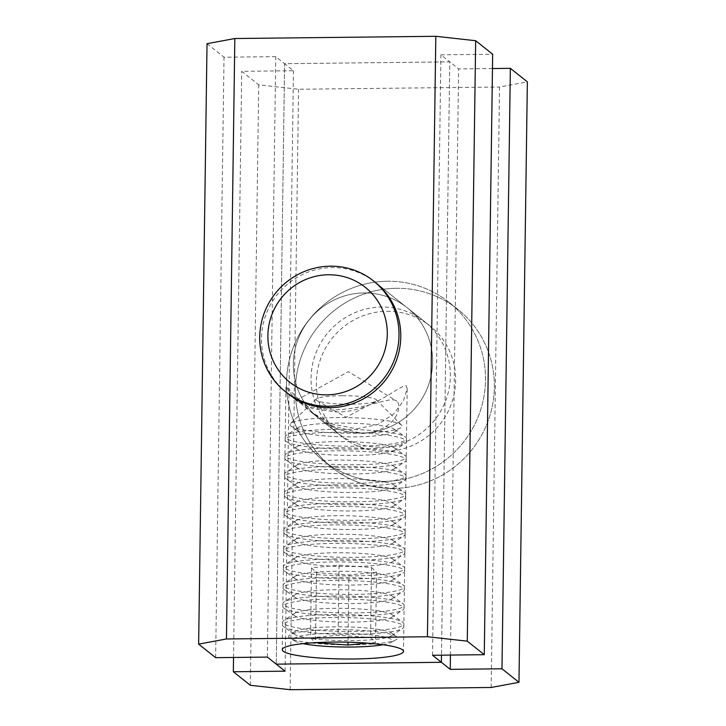 <?xml version="1.0" encoding="UTF-8"?>
<svg xmlns="http://www.w3.org/2000/svg" width="726" height="726" viewBox="0 0 726 726"><rect width="100%" height="100%" fill="white"/><g stroke="black" fill="none" stroke-linecap="round" stroke-linejoin="round"><path stroke-width="0.54" stroke-dasharray="3.63 2.72" d="M386.994 311.272A70.749 68.952 128.5 0 1 430.073 325.965A70.749 68.952 128.5 0 1 451.454 403.647A70.749 68.952 128.5 0 1 385.034 451.372A70.749 68.952 128.5 0 1 341.955 436.671A70.749 68.952 128.5 0 1 320.574 358.989A70.749 68.952 128.5 0 1 386.994 311.272M363.98 292.95A70.749 68.952 128.5 0 1 407.059 307.652A70.749 68.952 128.5 0 1 428.44 385.334A70.749 68.952 128.5 0 1 362.02 433.05A70.749 68.952 128.5 0 1 318.941 418.348A70.749 68.952 128.5 0 1 297.56 340.666A70.749 68.952 128.5 0 1 363.98 292.95A70.749 68.952 -51.5 0 0 297.56 340.666A70.749 68.952 -51.5 0 0 318.941 418.348A70.749 68.952 -51.5 0 0 362.02 433.05A70.749 68.952 -51.5 0 0 428.44 385.334A70.749 68.952 -51.5 0 0 407.059 307.652A70.749 68.952 -51.5 0 0 363.98 292.95M396.26 288.295A101.068 98.5 128.5 0 1 457.807 309.294A101.068 98.5 128.5 0 1 488.353 420.263A101.068 98.5 128.5 0 1 393.465 488.444A101.068 98.5 128.5 0 1 331.918 467.435A101.068 98.5 128.5 0 1 301.372 356.466A101.068 98.5 128.5 0 1 396.26 288.295M387.412 281.243A101.068 98.5 128.5 0 1 448.958 302.252A101.068 98.5 128.5 0 1 479.505 413.221A101.068 98.5 128.5 0 1 384.617 481.392A101.068 98.5 128.5 0 1 323.07 460.393A101.068 98.5 128.5 0 1 292.524 349.415A101.068 98.5 128.5 0 1 387.412 281.243M491.166 687.477L499.542 87.029L527.357 81.866M492.464 68.534L458.623 68.906L449.775 61.864L284.61 63.697L293.458 70.74L241.722 71.311L258.719 84.842L298.567 89.253L499.542 87.029M450.438 655.061L458.623 68.906M207.028 43.687L224.025 57.218L275.762 56.646L284.61 63.697L276.225 664.136L284.61 63.697L449.775 61.864L441.49 655.161L449.775 61.864L440.918 54.822L492.664 54.241M285.082 671.178L293.458 70.74M233.536 657.466L241.722 71.311M250.334 685.28L258.719 84.842M290.182 689.7L298.567 89.253M356.711 428.821L377.72 424.529L393.583 414.056L403.465 400.834L407.177 388.782L406.261 385.742C399.509 384.698 370.732 413.294 335.466 411.914L312.035 408.475L295.691 399.844L285.908 387.085L286.87 387.058L310.32 411.488L331.365 423.884L356.711 428.821M430.073 325.965L375.197 282.287A70.749 68.952 -51.5 0 0 332.118 267.585A70.749 68.952 -51.5 0 0 265.689 315.302A70.749 68.952 -51.5 0 0 287.069 392.984L297.724 401.46L307.515 406.424L332.562 410.036C371.476 408.684 389.998 395.534 396.904 401.206C401.85 404.854 398.892 430.454 362.074 433.531L331.6 425.599L311.826 412.695L298.613 401.514L296.553 400.189L297.724 401.46M215.64 657.665L224.025 57.218M267.377 657.094L275.762 56.646M432.542 655.26L440.918 54.822M342.073 395.724A30.32 4.22 -179.2 0 0 316.364 398.946A30.32 4.22 -179.2 0 0 316.953 400.58A30.32 4.22 -179.2 0 0 350.676 404.2A30.32 4.22 -179.2 0 0 375.769 401.396A30.32 4.22 -179.2 0 0 376.395 399.79A30.32 4.22 -179.2 0 0 342.073 395.724M290.563 425.763A56.02 7.795 -179.2 0 0 291.117 426.216A56.02 7.795 -179.2 0 0 353.961 433.24A56.02 7.795 -179.2 0 0 400.879 427.741A56.02 7.795 -179.2 0 0 401.496 425.091A56.02 7.795 -179.2 0 0 338.08 417.586A56.02 7.795 -179.2 0 0 290.572 423.548A56.02 7.795 -179.2 0 0 290.563 425.763M394.88 429.683A49.432 6.879 -179.2 0 0 394.399 429.284A49.432 6.879 -179.2 0 0 346.048 423.104A49.432 6.879 -179.2 0 0 297.551 427.932A49.432 6.879 -179.2 0 0 297.025 430.291A49.432 6.879 -179.2 0 0 297.515 430.69A49.432 6.879 -179.2 0 0 345.857 436.861A49.432 6.879 -179.2 0 0 394.354 432.043A49.432 6.879 -179.2 0 0 394.88 429.683M337.254 429.284A60.639 8.44 -179.2 0 0 286.471 435.237A60.639 8.44 -179.2 0 0 285.209 436.907A60.639 8.44 -179.2 0 0 285.826 438.132A60.639 8.44 -179.2 0 0 354.442 446.227A60.639 8.44 -179.2 0 0 406.478 438.604A60.639 8.44 -179.2 0 0 405.87 437.379A60.639 8.44 -179.2 0 0 405.271 436.889A60.639 8.44 -179.2 0 0 337.254 429.284M285.781 441.109A60.639 8.44 -179.2 0 0 286.38 441.599A60.639 8.44 -179.2 0 0 354.397 449.212A60.639 8.44 -179.2 0 0 405.181 443.259A60.639 8.44 -179.2 0 0 406.442 441.58A60.639 8.44 -179.2 0 0 405.825 440.364A60.639 8.44 -179.2 0 0 337.209 432.26A60.639 8.44 -179.2 0 0 285.173 439.892A60.639 8.44 -179.2 0 0 285.781 441.109M394.626 448.205A49.432 6.879 -179.2 0 0 394.136 447.806A49.432 6.879 -179.2 0 0 345.794 441.626A49.432 6.879 -179.2 0 0 297.297 446.454A49.432 6.879 -179.2 0 0 296.771 448.813A49.432 6.879 -179.2 0 0 297.261 449.212A49.432 6.879 -179.2 0 0 345.603 455.383A49.432 6.879 -179.2 0 0 394.1 450.565A49.432 6.879 -179.2 0 0 394.626 448.205M336.991 447.806A60.639 8.44 -179.2 0 0 286.207 453.759A60.639 8.44 -179.2 0 0 284.955 455.429A60.639 8.44 -179.2 0 0 285.563 456.654A60.639 8.44 -179.2 0 0 354.179 464.749A60.639 8.44 -179.2 0 0 406.224 457.126A60.639 8.44 -179.2 0 0 405.607 455.901A60.639 8.44 -179.2 0 0 405.008 455.411A60.639 8.44 -179.2 0 0 336.991 447.806M285.527 459.631A60.639 8.44 -179.2 0 0 286.126 460.121A60.639 8.44 -179.2 0 0 354.143 467.735A60.639 8.44 -179.2 0 0 404.926 461.781A60.639 8.44 -179.2 0 0 406.179 460.102A60.639 8.44 -179.2 0 0 405.571 458.886A60.639 8.44 -179.2 0 0 336.955 450.782A60.639 8.44 -179.2 0 0 284.91 458.415A60.639 8.44 -179.2 0 0 285.527 459.631M394.363 466.727A49.432 6.879 -179.2 0 0 393.882 466.328A49.432 6.879 -179.2 0 0 345.531 460.148A49.432 6.879 -179.2 0 0 297.034 464.976A49.432 6.879 -179.2 0 0 296.507 467.335A49.432 6.879 -179.2 0 0 296.998 467.735A49.432 6.879 -179.2 0 0 345.34 473.906A49.432 6.879 -179.2 0 0 393.837 469.087A49.432 6.879 -179.2 0 0 394.363 466.727M336.737 466.328A60.639 8.44 -179.2 0 0 285.953 472.281A60.639 8.44 -179.2 0 0 284.692 473.951A60.639 8.44 -179.2 0 0 285.309 475.176A60.639 8.44 -179.2 0 0 353.925 483.271A60.639 8.44 -179.2 0 0 405.961 475.648A60.639 8.44 -179.2 0 0 405.353 474.423A60.639 8.44 -179.2 0 0 404.754 473.933A60.639 8.44 -179.2 0 0 336.737 466.328M285.264 478.153A60.639 8.44 -179.2 0 0 285.863 478.643A60.639 8.44 -179.2 0 0 353.88 486.257A60.639 8.44 -179.2 0 0 404.663 480.303A60.639 8.44 -179.2 0 0 405.925 478.625A60.639 8.44 -179.2 0 0 405.308 477.409A60.639 8.44 -179.2 0 0 336.692 469.305A60.639 8.44 -179.2 0 0 284.656 476.937A60.639 8.44 -179.2 0 0 285.264 478.153M394.109 485.249A49.432 6.879 -179.2 0 0 393.619 484.85A49.432 6.879 -179.2 0 0 345.277 478.67A49.432 6.879 -179.2 0 0 296.78 483.498A49.432 6.879 -179.2 0 0 296.253 485.857A49.432 6.879 -179.2 0 0 296.743 486.257A49.432 6.879 -179.2 0 0 345.086 492.428A49.432 6.879 -179.2 0 0 393.583 487.609A49.432 6.879 -179.2 0 0 394.109 485.249M336.474 484.85A60.639 8.44 -179.2 0 0 285.69 490.803A60.639 8.44 -179.2 0 0 284.438 492.473A60.639 8.44 -179.2 0 0 285.046 493.698A60.639 8.44 -179.2 0 0 353.662 501.793A60.639 8.44 -179.2 0 0 405.707 494.17A60.639 8.44 -179.2 0 0 405.09 492.945A60.639 8.44 -179.2 0 0 404.491 492.455A60.639 8.44 -179.2 0 0 336.474 484.85M285.009 496.675A60.639 8.44 -179.2 0 0 285.608 497.165A60.639 8.44 -179.2 0 0 353.626 504.779A60.639 8.44 -179.2 0 0 404.409 498.826A60.639 8.44 -179.2 0 0 405.662 497.147A60.639 8.44 -179.2 0 0 405.054 495.931A60.639 8.44 -179.2 0 0 336.437 487.827A60.639 8.44 -179.2 0 0 284.392 495.459A60.639 8.44 -179.2 0 0 285.009 496.675M393.846 503.771A49.432 6.879 -179.2 0 0 393.365 503.372A49.432 6.879 -179.2 0 0 345.013 497.192A49.432 6.879 -179.2 0 0 296.517 502.02A49.432 6.879 -179.2 0 0 295.99 504.379A49.432 6.879 -179.2 0 0 296.48 504.779A49.432 6.879 -179.2 0 0 344.823 510.95A49.432 6.879 -179.2 0 0 393.32 506.131A49.432 6.879 -179.2 0 0 393.846 503.771M336.22 503.372A60.639 8.44 -179.2 0 0 285.436 509.325A60.639 8.44 -179.2 0 0 284.175 510.995A60.639 8.44 -179.2 0 0 284.792 512.22A60.639 8.44 -179.2 0 0 353.408 520.315A60.639 8.44 -179.2 0 0 405.444 512.692A60.639 8.44 -179.2 0 0 404.836 511.467A60.639 8.44 -179.2 0 0 404.237 510.977A60.639 8.44 -179.2 0 0 336.22 503.372M284.746 515.197A60.639 8.44 -179.2 0 0 285.345 515.687A60.639 8.44 -179.2 0 0 353.362 523.301A60.639 8.44 -179.2 0 0 404.146 517.348A60.639 8.44 -179.2 0 0 405.407 515.669A60.639 8.44 -179.2 0 0 404.79 514.453A60.639 8.44 -179.2 0 0 336.174 506.358A60.639 8.44 -179.2 0 0 284.138 513.981A60.639 8.44 -179.2 0 0 284.746 515.197M393.592 522.293A49.432 6.879 -179.2 0 0 393.102 521.894A49.432 6.879 -179.2 0 0 344.759 515.714A49.432 6.879 -179.2 0 0 296.262 520.542A49.432 6.879 -179.2 0 0 295.736 522.902A49.432 6.879 -179.2 0 0 296.217 523.301A49.432 6.879 -179.2 0 0 344.569 529.472A49.432 6.879 -179.2 0 0 393.065 524.653A49.432 6.879 -179.2 0 0 393.592 522.293M335.957 521.894A60.639 8.44 -179.2 0 0 285.173 527.847A60.639 8.44 -179.2 0 0 283.92 529.517A60.639 8.44 -179.2 0 0 284.528 530.742A60.639 8.44 -179.2 0 0 353.145 538.837A60.639 8.44 -179.2 0 0 405.19 531.214A60.639 8.44 -179.2 0 0 404.573 529.998A60.639 8.44 -179.2 0 0 403.974 529.508A60.639 8.44 -179.2 0 0 335.957 521.894M284.492 533.719A60.639 8.44 -179.2 0 0 285.091 534.209A60.639 8.44 -179.2 0 0 353.108 541.823A60.639 8.44 -179.2 0 0 403.892 535.87A60.639 8.44 -179.2 0 0 405.144 534.2A60.639 8.44 -179.2 0 0 404.536 532.975A60.639 8.44 -179.2 0 0 335.92 524.88A60.639 8.44 -179.2 0 0 283.875 532.503A60.639 8.44 -179.2 0 0 284.492 533.719M393.329 540.816A49.432 6.879 -179.2 0 0 392.848 540.416A49.432 6.879 -179.2 0 0 344.496 534.245A49.432 6.879 -179.2 0 0 295.999 539.064A49.432 6.879 -179.2 0 0 295.473 541.424A49.432 6.879 -179.2 0 0 295.963 541.823A49.432 6.879 -179.2 0 0 344.305 548.003A49.432 6.879 -179.2 0 0 392.802 543.175A49.432 6.879 -179.2 0 0 393.329 540.816M335.702 540.416A60.639 8.44 -179.2 0 0 284.919 546.369A60.639 8.44 -179.2 0 0 283.657 548.048A60.639 8.44 -179.2 0 0 284.274 549.264A60.639 8.44 -179.2 0 0 352.89 557.359A60.639 8.44 -179.2 0 0 404.926 549.736A60.639 8.44 -179.2 0 0 404.318 548.52A60.639 8.44 -179.2 0 0 403.72 548.03A60.639 8.44 -179.2 0 0 335.702 540.416M284.229 552.25A60.639 8.44 -179.2 0 0 284.828 552.731A60.639 8.44 -179.2 0 0 352.845 560.345A60.639 8.44 -179.2 0 0 403.629 554.392A60.639 8.44 -179.2 0 0 404.89 552.722A60.639 8.44 -179.2 0 0 404.273 551.497A60.639 8.44 -179.2 0 0 335.657 543.402A60.639 8.44 -179.2 0 0 283.621 551.025A60.639 8.44 -179.2 0 0 284.229 552.25M393.075 559.338A49.432 6.879 -179.2 0 0 392.584 558.938A49.432 6.879 -179.2 0 0 344.242 552.767A49.432 6.879 -179.2 0 0 295.745 557.586A49.432 6.879 -179.2 0 0 295.219 559.946A49.432 6.879 -179.2 0 0 295.7 560.345A49.432 6.879 -179.2 0 0 344.051 566.525A49.432 6.879 -179.2 0 0 392.548 561.697A49.432 6.879 -179.2 0 0 393.075 559.338M335.439 558.938A60.639 8.44 -179.2 0 0 284.656 564.892A60.639 8.44 -179.2 0 0 283.403 566.57A60.639 8.44 -179.2 0 0 284.011 567.786A60.639 8.44 -179.2 0 0 352.627 575.89A60.639 8.44 -179.2 0 0 404.672 568.258A60.639 8.44 -179.2 0 0 404.055 567.042A60.639 8.44 -179.2 0 0 403.456 566.552A60.639 8.44 -179.2 0 0 335.439 558.938M283.975 570.772A60.639 8.44 -179.2 0 0 284.574 571.262A60.639 8.44 -179.2 0 0 352.591 578.867A60.639 8.44 -179.2 0 0 403.375 572.914A60.639 8.44 -179.2 0 0 404.627 571.244A60.639 8.44 -179.2 0 0 404.019 570.019A60.639 8.44 -179.2 0 0 335.403 561.924A60.639 8.44 -179.2 0 0 283.358 569.547A60.639 8.44 -179.2 0 0 283.975 570.772M392.811 577.86A49.432 6.879 -179.2 0 0 392.33 577.46A49.432 6.879 -179.2 0 0 343.979 571.289A49.432 6.879 -179.2 0 0 295.482 576.108A49.432 6.879 -179.2 0 0 294.956 578.468A49.432 6.879 -179.2 0 0 295.446 578.867A49.432 6.879 -179.2 0 0 343.788 585.047A49.432 6.879 -179.2 0 0 392.285 580.219A49.432 6.879 -179.2 0 0 392.811 577.86M335.185 577.46A60.639 8.44 -179.2 0 0 284.401 583.414A60.639 8.44 -179.2 0 0 283.14 585.092A60.639 8.44 -179.2 0 0 283.757 586.309A60.639 8.44 -179.2 0 0 352.373 594.413A60.639 8.44 -179.2 0 0 404.409 586.78A60.639 8.44 -179.2 0 0 403.801 585.564A60.639 8.44 -179.2 0 0 403.202 585.074A60.639 8.44 -179.2 0 0 335.185 577.46M283.712 589.294A60.639 8.44 -179.2 0 0 284.311 589.784A60.639 8.44 -179.2 0 0 352.328 597.389A60.639 8.44 -179.2 0 0 403.111 591.436A60.639 8.44 -179.2 0 0 404.373 589.766A60.639 8.44 -179.2 0 0 403.756 588.541A60.639 8.44 -179.2 0 0 335.14 580.446A60.639 8.44 -179.2 0 0 283.104 588.069A60.639 8.44 -179.2 0 0 283.712 589.294M392.557 596.382A49.432 6.879 -179.2 0 0 392.067 595.982A49.432 6.879 -179.2 0 0 343.725 589.811A49.432 6.879 -179.2 0 0 295.228 594.63A49.432 6.879 -179.2 0 0 294.702 596.99A49.432 6.879 -179.2 0 0 295.183 597.389A49.432 6.879 -179.2 0 0 343.534 603.569A49.432 6.879 -179.2 0 0 392.031 598.741A49.432 6.879 -179.2 0 0 392.557 596.382M334.922 595.982A60.639 8.44 -179.2 0 0 284.138 601.936A60.639 8.44 -179.2 0 0 282.886 603.615A60.639 8.44 -179.2 0 0 283.494 604.831A60.639 8.44 -179.2 0 0 352.11 612.935A60.639 8.44 -179.2 0 0 404.155 605.303A60.639 8.44 -179.2 0 0 403.538 604.086A60.639 8.44 -179.2 0 0 402.939 603.596A60.639 8.44 -179.2 0 0 334.922 595.982M283.458 607.816A60.639 8.44 -179.2 0 0 284.057 608.306A60.639 8.44 -179.2 0 0 352.074 615.911A60.639 8.44 -179.2 0 0 402.857 609.958A60.639 8.44 -179.2 0 0 404.11 608.288A60.639 8.44 -179.2 0 0 403.502 607.063A60.639 8.44 -179.2 0 0 334.886 598.968A60.639 8.44 -179.2 0 0 282.841 606.591A60.639 8.44 -179.2 0 0 283.458 607.816M392.294 614.904A49.432 6.879 -179.2 0 0 391.813 614.505A49.432 6.879 -179.2 0 0 343.462 608.334A49.432 6.879 -179.2 0 0 294.965 613.152A49.432 6.879 -179.2 0 0 294.438 615.512A49.432 6.879 -179.2 0 0 294.928 615.911A49.432 6.879 -179.2 0 0 343.271 622.091A49.432 6.879 -179.2 0 0 391.768 617.263A49.432 6.879 -179.2 0 0 392.294 614.904M334.668 614.505A60.639 8.44 -179.2 0 0 283.884 620.458A60.639 8.44 -179.2 0 0 282.623 622.137A60.639 8.44 -179.2 0 0 283.24 623.353A60.639 8.44 -179.2 0 0 351.856 631.457A60.639 8.44 -179.2 0 0 403.892 623.825A60.639 8.44 -179.2 0 0 403.284 622.609A60.639 8.44 -179.2 0 0 402.685 622.118A60.639 8.44 -179.2 0 0 334.668 614.505M283.194 626.338A60.639 8.44 -179.2 0 0 283.793 626.828A60.639 8.44 -179.2 0 0 351.811 634.433A60.639 8.44 -179.2 0 0 402.594 628.48A60.639 8.44 -179.2 0 0 403.856 626.81A60.639 8.44 -179.2 0 0 403.239 625.585A60.639 8.44 -179.2 0 0 334.622 617.49A60.639 8.44 -179.2 0 0 282.586 625.113A60.639 8.44 -179.2 0 0 283.194 626.338M392.04 633.426A49.432 6.879 -179.2 0 0 391.55 633.027A49.432 6.879 -179.2 0 0 343.207 626.856A49.432 6.879 -179.2 0 0 294.711 631.674A49.432 6.879 -179.2 0 0 294.184 634.034A49.432 6.879 -179.2 0 0 294.665 634.433A49.432 6.879 -179.2 0 0 343.017 640.613A49.432 6.879 -179.2 0 0 391.514 635.785A49.432 6.879 -179.2 0 0 392.04 633.426M289.12 637.582A54.495 7.587 0.8 0 1 289.701 634.978A54.495 7.587 0.8 0 1 335.339 629.633A54.495 7.587 0.8 0 1 396.469 636.466A54.495 7.587 0.8 0 1 397.004 636.911A54.495 7.587 0.8 0 1 395.888 639.824A54.495 7.587 0.8 0 1 350.785 644.86A54.495 7.587 0.8 0 1 290.182 638.354A54.495 7.587 0.8 0 1 289.12 637.582M382.911 644.752A49.432 6.879 -179.2 0 0 390.942 642.483A49.432 6.879 -179.2 0 0 336.011 633.235A49.432 6.879 -179.2 0 0 295.055 641.149A49.432 6.879 -179.2 0 0 303.014 643.635M310.528 637.882L338.062 635.25L370.55 637.51L371.53 567.451L339.033 565.2L311.508 567.832L310.528 637.882L315.356 642.637M370.55 637.51L375.514 642.401L367.51 643.163M339.033 565.2L338.062 635.25M371.53 567.451L376.495 572.351L375.514 642.401M376.495 572.351L348.961 574.983L348.026 642.201M311.508 567.832L316.472 572.723L348.961 574.983M316.472 572.723L315.492 642.637M401.496 425.091A56.02 7.795 -179.2 0 0 401.469 425.064L376.395 399.79M296.553 400.189L348.407 371.658L396.904 401.206M379.181 447.143A70.749 68.952 128.5 0 1 336.637 432.442A70.749 68.952 128.5 0 1 315.356 354.506A70.749 68.952 128.5 0 1 382.23 307.034A70.749 68.952 128.5 0 1 424.764 321.745A70.749 68.952 128.5 0 1 446.054 399.681A70.749 68.952 128.5 0 1 379.181 447.143M383.836 481.402A101.068 98.5 128.5 0 1 323.07 460.393A101.068 98.5 128.5 0 1 292.66 349.052A101.068 98.5 128.5 0 1 388.192 281.243A101.068 98.5 128.5 0 1 448.958 302.252A101.068 98.5 128.5 0 1 479.369 413.593A101.068 98.5 128.5 0 1 383.836 481.402M392.684 488.444A101.068 98.5 128.5 0 1 331.918 467.435A101.068 98.5 128.5 0 1 301.508 356.094A101.068 98.5 128.5 0 1 397.04 288.286A101.068 98.5 128.5 0 1 457.807 309.294A101.068 98.5 128.5 0 1 488.217 420.635A101.068 98.5 128.5 0 1 392.684 488.444M448.958 302.252L457.807 309.294L448.958 302.252M323.07 460.393L331.918 467.435L323.07 460.393M310.32 411.488L341.955 436.671M407.177 388.782L403.511 651.385M295.691 399.844L287.069 392.984M285.908 387.085L282.242 649.688M316.364 398.946L290.572 423.548M316.953 400.58L346.13 417.296L375.769 401.396M297.551 427.932L286.471 435.237M394.399 429.284L405.271 436.889M285.209 436.907L285.173 439.892M297.297 446.454L286.207 453.759M394.136 447.806L405.008 455.411M284.955 455.429L284.91 458.415M297.034 464.976L285.953 472.281M393.882 466.328L404.754 473.933M284.692 473.951L284.656 476.937M296.78 483.498L285.69 490.803M393.619 484.85L404.491 492.455M284.438 492.473L284.392 495.459M296.517 502.02L285.436 509.325M393.365 503.372L404.237 510.977M284.175 510.995L284.138 513.981M296.262 520.542L285.173 527.847M393.102 521.894L403.974 529.508M283.92 529.517L283.875 532.503M295.999 539.064L284.919 546.369M392.848 540.416L403.72 548.03M283.657 548.048L283.621 551.025M295.745 557.586L284.656 564.892M392.584 558.938L403.456 566.552M283.403 566.57L283.358 569.547M295.482 576.108L284.401 583.414M392.33 577.46L403.202 585.074M283.14 585.092L283.104 588.069M295.228 594.63L284.138 601.936M392.067 595.982L402.939 603.596M282.886 603.615L282.841 606.591M294.965 613.152L283.884 620.458M391.813 614.505L402.685 622.118M282.623 622.137L282.586 625.113M294.711 631.674L289.701 634.978M391.55 633.027L396.469 636.466M295.055 641.149L290.182 638.354M390.942 642.483L395.888 639.824M391.514 635.785L402.594 628.48M294.665 634.433L283.793 626.828M403.892 623.825L403.856 626.81M391.768 617.263L402.857 609.958M294.928 615.911L284.057 608.306M404.155 605.303L404.11 608.288M392.031 598.741L403.111 591.436M295.183 597.389L284.311 589.784M404.409 586.78L404.373 589.766M392.285 580.219L403.375 572.914M295.446 578.867L284.574 571.262M404.672 568.258L404.627 571.244M392.548 561.697L403.629 554.392M295.7 560.345L284.828 552.731M404.926 549.736L404.89 552.722M392.802 543.175L403.892 535.87M295.963 541.823L285.091 534.209M405.19 531.214L405.144 534.2M393.065 524.653L404.146 517.348M296.217 523.301L285.345 515.687M405.444 512.692L405.407 515.669M393.32 506.131L404.409 498.826M296.48 504.779L285.608 497.165M405.707 494.17L405.662 497.147M393.583 487.609L404.663 480.303M296.743 486.257L285.863 478.643M405.961 475.648L405.925 478.625M393.837 469.087L404.926 461.781M296.998 467.735L286.126 460.121M406.224 457.126L406.179 460.102M394.1 450.565L405.181 443.259M297.261 449.212L286.38 441.599M406.478 438.604L406.442 441.58M394.354 432.043L400.879 427.741M297.515 430.69L291.117 426.216M311.835 412.695L336.637 432.442M375.197 282.287L424.764 321.745"/><path stroke-width="1.09" d="M518.972 682.313L501.975 668.782L450.238 669.354L441.39 662.303L276.225 664.136L285.082 671.178L233.336 671.759L250.334 685.28L290.182 689.7L491.166 687.477L518.972 682.313L527.357 81.866L510.36 68.335L492.464 68.534M501.975 668.782L510.36 68.335M450.238 669.354L450.438 655.061M441.39 662.303L441.49 655.161L441.39 662.303L432.542 655.26L484.278 654.689L492.664 54.241L475.666 40.72L435.818 36.3L234.834 38.523L207.028 43.687L198.643 644.134L215.64 657.665L267.377 657.094L276.225 664.136L441.39 662.303M233.336 671.759L233.536 657.466M283.176 651.204A60.639 8.44 -179.2 0 0 348.144 659.017A60.639 8.44 -179.2 0 0 403.511 651.385A60.639 8.44 -179.2 0 0 402.576 649.879A60.639 8.44 -179.2 0 0 337.599 642.056A60.639 8.44 -179.2 0 0 282.242 649.688A60.639 8.44 -179.2 0 0 283.176 651.204M285.3 391.577L287.069 392.984A70.749 68.952 -51.5 0 0 330.158 407.685A70.749 68.952 -51.5 0 0 396.577 359.969A70.749 68.952 -51.5 0 0 375.197 282.287L373.427 280.871A70.749 68.952 128.5 0 1 394.717 358.816A70.749 68.952 128.5 0 1 327.843 406.279A70.749 68.952 128.5 0 1 285.3 391.577A70.749 68.952 128.5 0 1 264.019 313.632A70.749 68.952 128.5 0 1 330.893 266.17A70.749 68.952 128.5 0 1 373.427 280.871M484.278 654.689L467.281 641.158L427.433 636.747L226.458 638.971L198.643 644.134M226.458 638.971L234.834 38.523M467.281 641.158L475.666 40.72M427.433 636.747L435.818 36.3M303.014 643.635A49.432 6.879 -179.2 0 0 350.023 647.048A49.432 6.879 -179.2 0 0 382.911 644.752M315.356 642.637L347.981 645.033L367.51 643.163M348.026 642.201L347.981 645.033M326.292 394.862A60.639 59.105 128.5 0 1 267.903 335.004A60.639 59.105 128.5 0 1 328.905 274.764A60.639 59.105 128.5 0 1 387.285 334.622A60.639 59.105 128.5 0 1 326.292 394.862"/></g></svg>
